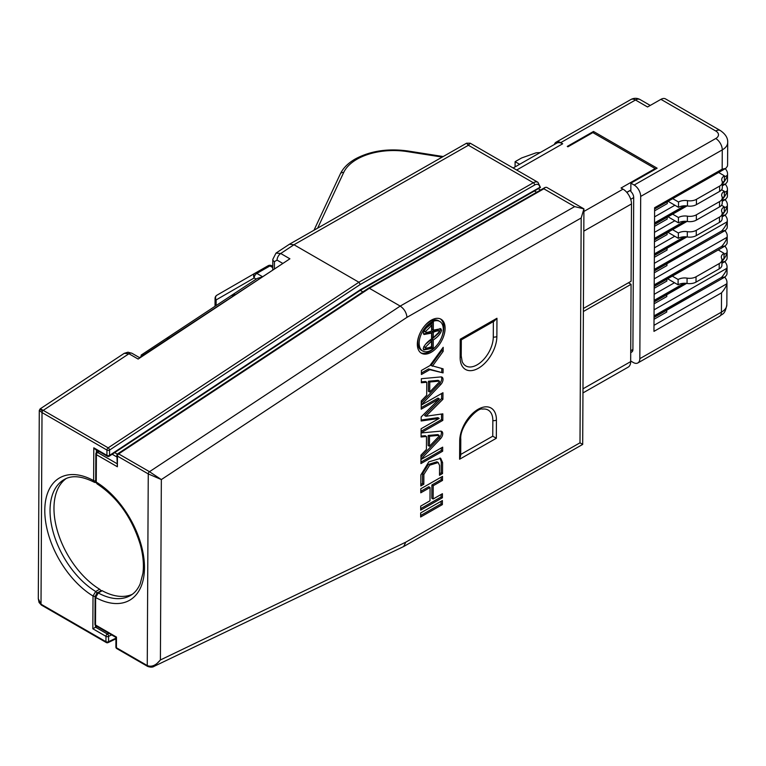 <?xml version="1.0" encoding="UTF-8"?>
<svg xmlns="http://www.w3.org/2000/svg" width="766" height="766" viewBox="0 0 766 766"><rect width="100%" height="100%" fill="white"/><g stroke="black" fill="none" stroke-linecap="round" stroke-linejoin="round"><path stroke-width="1.15" d="M721.936 260.411A9.278 5.324 -179.7 0 1 724.004 258.621L724.033 253.307L718.211 249.955M721.945 259.837L721.917 265.151A9.278 5.324 -179.7 0 1 719.197 268.885L719.226 263.571A9.278 5.324 -179.7 0 0 721.945 259.837A9.278 5.324 -179.7 0 0 721.629 258.439A9.278 5.324 -179.7 0 1 721.313 257.041A9.278 5.324 -179.7 0 1 724.033 253.307M667.655 278.786L678.092 284.808A9.278 5.324 -179.7 0 1 687.054 283.458A9.278 5.324 -179.7 0 0 696.007 282.118L719.197 268.885M696.007 282.118L696.035 276.794L719.226 263.571M696.035 276.794A9.278 5.324 -179.7 0 1 687.083 278.144A9.278 5.324 -179.7 0 0 678.121 279.485L678.092 284.808M672.309 276.133L678.121 279.485M94.697 482.436L93.624 480.588L93.797 447.813L106.914 455.387A1.858 1.063 0.3 0 0 109.538 455.397A1.858 0.996 56.6 0 1 109.251 456.182L360.25 290.343L534.438 190.993L536.66 192.276M116.882 456.957L112.181 454.248M114.603 452.582L117.332 454.161M41.986 410.662C39.162 408.402 39.583 408.307 43.231 410.356L108.159 447.842L358.9 282.233L533.347 182.748A9.278 5.352 -60 0 1 537.943 182.308L470.247 143.223L468.419 145.262L293.972 244.747L358.9 282.233L360.259 284.483L109.567 450.063L109.538 455.397L360.403 289.692L360.25 290.343L362.902 291.875M630.724 350.742L632.908 349.497L633.702 197.58A5.563 3.236 60.3 0 0 630.839 191.519L630.887 183.151L634.171 185.046L715.75 138.522A9.278 5.324 0.3 0 0 715.75 130.986L660.924 99.341L647.548 106.972L635.483 100.001L560.722 142.639L562.684 143.778A12.055 6.999 -119.7 0 0 556.662 143.175L513.143 167.993M560.722 142.639A9.278 5.391 -119.7 0 0 556.087 142.179A9.278 5.391 -119.7 0 0 554.393 144.468M660.924 99.341A9.278 5.352 -60 0 1 665.52 98.9L720.346 130.555A9.278 5.352 -60 0 0 715.75 130.986M630.667 360.997L633.233 362.481A9.278 5.391 -119.7 0 0 637.867 362.94A9.278 5.391 -119.7 0 0 639.83 358.67L640.682 196.431A9.278 5.391 -119.7 0 0 634.171 185.046M639.83 358.67L721.419 312.145L721.515 292.851L653.963 331.372L654.049 316.186L721.601 277.359C724.626 273.759 726.379 270.743 726.857 268.311A18.547 10.647 0.3 0 0 727.049 266.846A18.547 10.647 0.3 0 0 724.751 261.675M721.601 277.359L654.049 315.879L654.126 300.693L684.67 283.267M684.124 283.276L654.126 300.387L654.212 285.191L721.764 246.365C724.789 242.765 726.541 239.748 727.02 237.326A18.547 10.647 0.3 0 0 727.212 235.851A18.547 10.647 0.3 0 0 724.914 230.681M721.764 246.365L654.212 284.885L654.288 269.699L721.84 230.872C724.875 227.272 726.628 224.256 727.106 221.834A18.547 10.647 0.3 0 0 727.288 220.359A18.547 10.647 0.3 0 0 724.99 215.189M721.84 230.872L654.288 269.393L654.375 254.207L684.909 236.78M684.373 236.79L654.375 253.9L654.451 238.705L684.995 221.288M684.45 221.297L654.451 238.408L654.537 223.212L685.072 205.795M684.536 205.805L654.537 222.906L654.614 207.72L722.166 169.19L722.271 149.897L640.682 196.431M721.677 261.857C724.713 258.266 726.465 255.25 726.944 252.818A18.547 10.647 0.3 0 0 727.125 251.344L727.097 257.73A18.547 10.647 -179.7 0 1 726.905 259.195L725.325 261.34L721.936 262.154M727.125 251.344A18.547 10.647 0.3 0 0 724.827 246.173M727.212 235.851L727.173 242.228A18.547 10.647 -179.7 0 1 726.991 243.703L725.412 245.848L721.754 246.671M727.288 220.359L727.26 226.736A18.547 10.647 -179.7 0 1 727.068 228.211L725.498 230.355L721.84 231.169M721.926 215.37C724.952 211.78 726.704 208.764 727.183 206.332A18.547 10.647 0.3 0 0 727.374 204.857L727.336 211.244A18.547 10.647 -179.7 0 1 727.154 212.718L725.574 214.853L722.175 215.667M727.374 204.857A18.547 10.647 0.3 0 0 725.076 199.687M722.003 199.878C725.038 196.278 726.79 193.271 727.269 190.839A18.547 10.647 0.3 0 0 727.451 189.365L727.422 195.742A18.547 10.647 -179.7 0 1 727.231 197.216L725.661 199.361L722.261 200.165M727.451 189.365A18.547 10.647 0.3 0 0 725.153 184.194M722.089 184.386C725.115 180.786 726.867 177.769 727.346 175.347A18.547 10.647 0.3 0 0 727.537 173.872L727.499 180.249A18.547 10.647 -179.7 0 1 727.317 181.724L725.737 183.869L722.338 184.673M727.537 173.872A18.547 10.647 0.3 0 0 725.239 168.702M715.75 138.522A9.278 5.391 60.3 0 1 722.271 149.897A18.547 10.647 -179.7 0 0 727.7 142.428L727.585 164.757A18.547 10.647 -179.7 0 1 727.394 166.232L725.823 168.367L722.166 169.19M727.049 266.846L727.011 273.223A18.547 10.647 -179.7 0 1 726.829 274.697L725.249 276.832L721.591 277.656M583.405 308.459L631.088 281.266L631.49 203.938A12.055 6.999 -119.7 0 0 623.017 189.145L621.054 188.015L655.15 168.558L655.15 169.315M630.887 183.151L657.123 168.194L593.506 131.465L567.271 146.421L567.932 146.804L592.855 132.595L655.15 168.558M721.515 292.851C724.55 289.251 726.302 286.235 726.781 283.813A18.547 10.647 0.3 0 0 726.963 282.338A18.547 10.647 0.3 0 0 724.665 277.168M632.908 349.497A5.563 3.236 60.3 0 1 631.73 352.054L630.715 352.638M515.087 166.883L515.106 161.683L521.665 157.94L536.162 152.798L540.193 152.568M515.106 161.683L519.635 164.297M593.497 132.968L593.506 131.465M654.03 319.278L666.707 312.049L666.717 310.22M654.604 210.813L667.272 203.584L667.282 201.755M654.518 226.305L667.196 219.076L667.205 217.247M654.442 241.797L667.109 234.568L667.119 232.74M654.356 257.299L667.033 250.07L667.042 248.241M654.279 272.792L666.947 265.563L666.956 263.734M654.193 288.284L666.87 281.055L666.88 279.226M654.116 303.786L666.784 296.557L666.793 294.728M630.849 189.997L626.77 192.323M582.955 392.929L628.11 367.182A12.055 6.999 -119.7 0 0 630.667 361.629L631.069 284.31L628.436 282.778M583.386 311.503L631.069 284.31M405.808 542.156L579.996 442.815L582.687 444.433L583.922 208.888L574.663 206.6L543.841 188.8L369.394 288.294L400.216 306.084C404.189 308.842 406.44 312.585 406.995 317.325L161.348 479.573L148.259 473.905A1.858 1.072 -60 0 1 149.475 471.703L161.348 479.573L160.4 659.966L154.282 666.257C152.712 667.358 150.5 667.406 147.637 666.401L147.637 666.401A1.858 1.072 -60 0 1 147.254 665.549C151.553 667.31 155.929 665.453 160.4 659.966L405.808 542.156L403.663 546.531L154.282 666.257M543.841 188.8L545.114 187.45L546.455 187.316A9.278 5.352 -60 0 1 547.125 187.613L583.922 208.859L581.183 217.984L406.995 317.325M582.687 444.433L403.663 546.531M95.166 596.484A1.858 1.063 0.3 0 0 95.099 596.762L95.099 596.762A1.858 1.063 0.3 0 0 95.645 597.518L95.501 624.97L116.48 637.082L116.432 647.749L147.254 665.549L148.259 473.905L117.437 456.105A1.858 1.072 -60 0 1 118.653 453.903L149.475 471.703L400.216 306.084L574.663 206.6M117.38 466.772L116.892 455.349A1.858 1.063 -179.7 0 0 117.437 456.105L117.38 466.772L96.392 454.659L96.248 482.101L96.956 483.786C117.361 497.239 131.762 517.366 140.168 544.186C143.137 554.977 144.056 564.695 142.926 573.341L140.178 583.874C137.775 589.36 134.5 593.257 130.335 595.565A66.776 38.788 -119.7 0 1 98.249 592.961L95.645 597.518A70.491 40.943 60.3 0 0 144.477 567.826A70.491 40.943 60.3 0 0 96.248 482.101A1.858 1.063 0.3 0 1 95.702 481.345L95.846 453.903A1.858 1.063 0.3 0 0 96.392 454.659A1.858 1.072 -60 0 1 97.608 452.457L116.844 463.564M540.566 190.054L538.412 188.809M369.394 288.294L118.653 453.903A1.858 0.996 -123.4 0 0 117.725 453.807A1.858 1.858 0 0 0 116.892 455.349M102.184 590.72A1.858 1.082 -119.7 0 0 101.284 590.653L97.349 592.894A1.858 1.082 60.3 0 1 97.349 592.894L97.349 592.894A1.858 1.082 60.3 0 1 98.249 592.961L102.184 590.72A66.776 38.788 -119.7 0 0 132.192 594.368M442.394 500.552L420.668 512.942L420.649 516.993L442.365 504.612L442.394 500.552M420.658 515.489L441.053 503.856L442.365 504.612M441.053 503.856L441.072 501.309M442.671 447.162L420.946 459.552L420.927 463.602L442.652 451.222L442.671 447.162M420.936 462.099L441.34 450.465L442.652 451.222M441.34 450.465L441.35 447.918M440.881 376.929L421.377 378.701L421.357 382.751L426.767 382.263L426.7 395.218L421.262 400.924L421.233 404.975L440.843 384.446A4.969 2.863 -60 0 0 442.001 377.15A4.969 2.863 -60 0 0 440.881 376.929M421.357 381.88L425.456 381.506L426.767 382.263M421.243 402.83L439.531 383.689L440.843 384.446M441.254 376.929A4.969 2.863 -60 0 1 439.531 383.689M432.35 366.244L443.169 351.355L443.198 347.304L429.86 365.641L421.415 370.457L421.396 374.507L429.841 369.691L443.064 372.889L443.083 368.829L431.038 365.487L441.858 350.598L443.169 351.355M441.858 350.598L441.867 349.124M421.405 373.004L428.529 368.934L429.841 369.691M428.529 368.934L443.064 372.889M441.752 372.132L441.771 368.513M492.758 436.189L496.33 438.276L459.61 459.227L460.701 455.588L460.787 439.502C459.284 426.289 477.611 407.081 482.494 409.092A22.76 13.137 -60 0 1 492.844 420.591L492.758 436.189L460.711 454.468M440.594 431.162L421.089 432.934L421.07 436.984L426.48 436.486L426.413 449.45L420.974 455.148L420.955 459.207L440.555 438.669A4.969 2.863 -60 0 0 441.714 431.382A4.969 2.863 -60 0 0 440.594 431.162M421.07 436.103L425.168 435.73L426.48 436.486M420.965 457.063L439.244 437.913L440.555 438.669M440.967 431.153A4.969 2.863 -60 0 1 439.244 437.913M421.176 416.924L439.311 398.847L421.214 409.168L421.233 405.118L442.959 392.728L442.92 399.287L425.896 416.254L442.844 413.851L442.815 420.4L421.089 432.79L421.108 428.74L439.215 418.418L421.156 420.984L421.176 416.924M421.223 407.656L437.999 398.09L439.311 398.847M421.156 420.036L437.903 417.652L439.215 418.418M441.532 414.033L441.503 419.644L442.815 420.4M441.503 419.644L421.099 431.277M441.637 393.485L441.609 398.531L424.584 415.498L425.896 416.254M441.609 398.531L442.92 399.287M422.564 473.704L423.876 474.46L423.828 484.246L422.516 483.49L422.564 473.704L428.338 464.445L436.917 461.793L438.229 462.549L439.569 465.517L439.512 475.303L442.528 473.58L441.216 472.823L439.521 473.79M423.876 474.46L429.649 465.201L438.229 462.549M441.216 472.823L441.273 461.783L442.585 462.54L442.528 473.58M441.273 461.783L439.962 457.982M442.585 462.54L440.67 458.298L428.807 461.86L420.869 474.93L420.812 485.97L423.828 484.246M422.516 483.49L420.821 484.457M420.793 488.765L442.518 476.375L442.499 480.426L433.202 485.73L433.135 499.011L442.422 493.706L442.403 497.756L420.687 510.146L420.706 506.096L429.994 500.792L430.061 487.521L420.773 492.816L420.793 488.765M420.783 491.303L428.759 486.764L430.061 487.521M441.101 494.463L441.092 497L442.403 497.756M441.092 497L420.687 508.634M441.197 477.132L441.187 479.669L431.89 484.974L431.823 498.245L433.135 499.011M431.89 484.974L433.202 485.73M441.187 479.669L442.499 480.426M417.346 344.145A19.629 11.327 120 0 0 421.405 353.222A19.629 11.327 120 0 0 436.496 348.013A19.629 11.327 120 0 0 445.103 328.317A19.629 11.327 120 0 0 441.034 319.231A19.629 11.327 120 0 0 425.953 324.449A19.629 11.327 120 0 0 417.346 344.145M420.773 352.81A19.629 11.327 120 0 0 437.52 344.48M441.513 337.557A19.629 11.327 120 0 0 443.792 327.561A19.629 11.327 120 0 0 440.354 318.895M493.361 321.576L493.285 337.03A22.76 13.137 -60 0 1 480.062 362.835A22.76 13.137 -60 0 1 462.157 361.523L461.228 355.941L461.314 339.855L494.319 321.031L496.962 318.263L496.866 336.494A25.967 14.994 -60 0 1 478.396 368.235A25.967 14.994 -60 0 1 460.146 357.444L460.242 339.214L496.962 318.263M461.18 339.788L460.242 339.214M419.615 334.148A17.063 9.853 120 0 0 417.843 342.354A17.063 9.853 120 0 0 421.377 350.254L422.688 351.01A17.063 9.853 120 0 0 435.806 346.471A17.063 9.853 120 0 0 443.284 329.351A17.063 9.853 120 0 0 439.751 321.452A17.063 9.853 120 0 0 426.633 325.99A17.063 9.853 120 0 0 419.155 343.111A17.063 9.853 120 0 0 422.688 351.01M439.751 321.452L438.439 320.695A17.063 9.853 120 0 0 423.617 327.216M439.119 435.347L437.807 434.59L428.184 435.461L428.127 445.525L429.439 446.281L439.119 436.141L439.119 435.347L429.496 436.218L429.439 446.281M439.406 381.114L438.095 380.357L428.462 381.229L428.414 391.302L429.726 392.058L439.406 381.918L439.406 381.114L429.774 381.995L429.726 392.058M433.221 348.147L433.259 339.96C437.817 336.983 440.594 333.775 441.58 330.318L440.852 328.738L433.317 330.146L433.355 321.959C428.002 325.55 424.661 329.217 423.311 332.942L424.038 334.493L431.584 333.114L431.555 338.945C427.026 342.009 424.259 345.227 423.234 348.587L423.885 349.938L433.221 348.147L431.909 347.391L431.947 339.194L433.259 339.96M431.909 347.391L423.397 349.44M423.531 333.986L430.272 332.358L431.584 333.114M433.317 330.146L432.005 329.39L432.034 322.984M440.048 328.499L440.268 329.562L441.58 330.318M440.268 329.562L439.454 332.147M438.88 332.971L431.947 339.194M428.184 435.461L429.496 436.218M428.462 381.229L429.774 381.995M433.278 337.758L431.967 337.002L431.995 331.582L433.307 332.339L433.278 337.758L439.694 331.4L438.104 330.136M438.382 330.644C437.252 329.792 435.126 330.108 431.995 331.582M423.818 346.749L425.13 347.505L431.545 341.138L431.517 346.567C428.318 348.07 426.193 348.386 425.13 347.505L423.857 346.471M425.59 344.164L430.233 340.382L431.545 341.138M423.895 331.103L425.207 331.86L431.622 325.502L431.593 330.922C428.376 332.387 426.25 332.693 425.207 331.86L423.914 330.969M426.269 327.963L430.31 324.746L431.622 325.502M439.694 331.4C438.564 330.548 436.438 330.864 433.307 332.339M139.489 357.617L280.107 265.275M111.616 634.909L108.59 636.364A1.858 1.063 -179.7 0 1 105.967 636.355L92.849 628.781L95.482 627.277A1.858 1.072 -60 0 1 95.578 627.22L97.062 626.511M282.865 263.456L277.072 260.114A5.563 3.217 120 0 1 280.729 253.498L293.972 244.747L289.414 244.249L276.019 253.086L280.729 253.498L289.902 258.803L138.129 359.053L128.947 353.748L124.236 353.337L40.129 408.891L39.286 410.432L42.015 412.568L41.01 604.202L105.938 641.688L105.967 636.355A1.858 1.072 120 0 1 107.278 634.095A1.858 1.072 120 0 1 107.384 634.037L108.868 633.319M66.144 478.568A66.776 38.788 -119.7 0 0 57.728 531.968A66.776 38.788 -119.7 0 0 99.628 589.245A1.858 1.082 -119.7 0 1 100.815 590.921M534.505 191.031L540.403 187.354A1.858 1.063 -179.7 0 1 540.346 187.632L539.858 187.364A7.421 4.28 120 0 0 534.649 185.018A1.858 1.082 60.3 0 0 533.347 182.748L468.419 145.262L466.561 143.213L470.257 143.223M38.3 598.753L41.01 604.202A1.858 1.072 -60 0 0 41.393 605.063L39.066 602.488L38.3 598.763L39.286 410.432M256.179 279.102L254.188 277.953A3.706 3.016 -120 0 1 254.963 273.251L254.963 273.251A3.706 3.016 -120 0 1 254.973 273.242L268.09 265.764A3.706 2.154 60.3 0 1 268.09 265.754A3.706 2.154 60.3 0 1 269.948 265.946L256.83 273.424L262.24 276.545M272.763 267.564L269.948 265.946A3.706 2.145 -60 0 1 271.786 265.764A3.706 3.706 0 0 0 268.09 265.754L254.982 273.242A3.706 2.154 -119.7 0 0 254.973 273.242A3.706 2.154 -119.7 0 1 256.83 273.424A3.706 2.145 -60 0 0 254.188 277.953L216.146 299.918A3.706 3.016 -120 0 1 216.922 295.207L216.922 295.207A3.706 3.016 -120 0 1 216.931 295.207L254.954 273.251M95.137 596.216A1.858 1.063 -179.7 0 1 93.021 596.005L95.693 591.496L99.628 589.245M92.849 628.781L93.021 596.005A70.491 40.943 60.3 0 1 44.792 510.28A70.491 40.943 60.3 0 1 93.624 480.588A1.858 1.063 0.3 0 0 95.712 480.809M93.797 447.813L95.118 449.211L107.297 456.239A1.858 1.858 0 0 0 109.251 456.182A1.858 0.996 56.6 0 1 109.203 456.21M272.753 269.603L272.801 259.368A5.563 3.188 0.3 0 0 274.429 261.646L274.4 268.521M141.136 356.535L141.145 355.089L166.174 338.553L257.165 278.46L261.149 277.263M232.749 296.021L231.591 295.35L234.98 294.556M141.145 355.089L143.941 354.687M166.174 338.553L169.564 337.758M672.711 198.653L678.532 202.013A9.278 5.324 -179.7 0 1 687.485 200.663A9.278 5.324 -179.7 0 0 696.447 199.323L719.638 186.1A9.278 5.324 -179.7 0 0 722.348 182.356A9.278 5.324 -179.7 0 0 722.032 180.968A9.278 5.324 -179.7 0 1 721.716 179.57A9.278 5.324 -179.7 0 1 724.435 175.835L724.406 181.149A9.278 5.324 -179.7 0 0 722.348 182.94M668.067 201.305L678.504 207.327L678.532 202.013M678.504 207.327A9.278 5.324 -179.7 0 1 687.456 205.987L687.485 200.663M722.348 182.356L722.319 187.68A9.278 5.324 -179.7 0 1 719.609 191.414L696.418 204.637A9.278 5.324 -179.7 0 1 687.456 205.987M718.623 172.474L724.435 175.835M672.634 214.154L678.446 217.506A9.278 5.324 -179.7 0 1 687.408 216.165A9.278 5.324 -179.7 0 0 696.361 214.815L719.552 201.592A9.278 5.324 -179.7 0 0 722.271 197.858A9.278 5.324 -179.7 0 0 721.955 196.46A9.278 5.324 -179.7 0 1 721.639 195.062A9.278 5.324 -179.7 0 1 724.358 191.328L724.33 196.642A9.278 5.324 -179.7 0 0 722.271 198.432M667.99 216.797L678.417 222.829L678.446 217.506M678.417 222.829A9.278 5.324 -179.7 0 1 687.38 221.479L687.408 216.165M722.271 197.858L722.242 203.172A9.278 5.324 -179.7 0 1 719.523 206.906L696.332 220.129A9.278 5.324 -179.7 0 1 687.38 221.479M721.591 189.729L724.358 191.328M672.548 229.647L678.37 233.008A9.278 5.324 -179.7 0 1 687.322 231.658A9.278 5.324 -179.7 0 0 696.284 230.307L719.475 217.084A9.278 5.324 -179.7 0 0 722.185 213.35A9.278 5.324 -179.7 0 0 721.869 211.952A9.278 5.324 -179.7 0 1 721.553 210.564A9.278 5.324 -179.7 0 1 724.272 206.82L724.243 212.144A9.278 5.324 -179.7 0 0 722.185 213.925M667.904 232.299L678.341 238.322L678.37 233.008M678.341 238.322A9.278 5.324 -179.7 0 1 687.293 236.972L687.322 231.658M722.185 213.35L722.156 218.664A9.278 5.324 -179.7 0 1 719.446 222.408L696.256 235.631A9.278 5.324 -179.7 0 1 687.293 236.972M721.505 205.231L724.272 206.82M139.919 357.866L132.011 353.298A5.563 3.217 -60 0 0 128.947 353.748L43.231 410.356A1.858 1.072 -60 0 0 42.015 412.568L106.943 450.054L106.914 455.387A1.858 1.072 120 0 0 107.297 456.239M687.054 283.458L687.083 278.144M633.702 197.58L630.715 199.284M516.667 170.023L562.684 143.778M583.912 211.445L623.017 189.145M637.867 362.94L719.456 316.415A9.278 5.391 60.3 0 0 721.419 312.145A18.547 10.647 0.3 0 0 726.848 304.667L726.963 282.338M626.856 192.429L630.849 190.15M654.001 325.32L726.781 283.813M654.566 216.855L674.903 205.25M724.425 177.003L727.346 175.347M654.49 232.347L674.817 220.752M724.349 192.505L727.269 190.839M654.403 247.839L674.741 236.244M724.263 207.998L727.183 206.332M654.327 263.332L727.106 221.834M654.241 278.834L727.02 237.326M654.164 294.326L674.492 282.731M724.023 254.484L726.944 252.818M654.078 309.818L726.857 268.311M630.849 99.542A9.278 5.391 60.3 0 1 635.483 100.001A9.278 5.352 120 0 1 640.079 99.561A9.278 9.278 0 0 0 630.849 99.542L556.087 142.179M583.807 231.141L631.49 203.938M582.983 388.822L630.667 361.629M116.815 648.611A1.858 1.072 -60 0 1 116.432 647.749A1.858 1.063 0.3 0 1 115.886 646.992A1.858 1.858 0 0 0 116.815 648.611L147.637 666.401M579.996 442.815L581.183 217.984M96.257 595.163L95.099 596.762L96.784 593.296C98.699 591.333 98.144 592.482 95.099 596.762L94.955 624.204A1.858 1.063 0.3 0 0 95.501 624.97A1.858 1.072 -60 0 0 95.884 625.822L115.934 637.398L115.886 646.992M98.498 451.164L96.679 452.361A1.858 0.996 56.6 0 1 97.608 452.457L99.073 451.49M459.61 459.227L459.705 440.996A25.967 14.994 -60 0 1 478.175 409.255A25.967 14.994 -60 0 1 496.425 420.046A3.706 2.126 -179.7 0 1 492.844 420.591M496.425 420.046L496.33 438.276M459.705 440.996A3.706 2.126 0.3 0 0 460.787 439.502M493.285 337.03A3.706 2.126 0.3 0 0 496.866 336.494M461.228 355.941A3.706 2.126 -179.7 0 1 460.146 357.444M277.072 260.114L274.429 261.646M96.411 449.958L96.392 452.591M95.482 625.516L95.482 627.277M313.993 230.231L340.324 173.93C343.063 168.127 348.051 163.139 355.29 158.964C370.371 150.892 387.902 148.231 407.866 150.988A3.706 0.776 98.9 0 0 407.311 151.611A51.935 29.807 0.3 0 0 357.138 159.146A51.935 29.807 0.3 0 0 343.695 172.465L317.66 228.134M95.961 482.618L94.467 482.331C81.857 475.954 71.765 475.025 64.172 479.554A66.776 38.788 -119.7 0 0 53.256 532.38A66.776 38.788 -119.7 0 0 95.693 591.496A1.858 1.082 -119.7 0 1 96.889 593.21M442.212 157.097L407.311 151.611M254.982 273.242A3.706 3.706 0 0 0 254.963 273.251L216.922 295.207A3.706 3.706 0 0 0 215.064 298.405A3.706 2.126 -179.7 0 0 216.146 299.918L216.117 305.567M340.324 173.93A3.706 2.94 25.1 0 1 343.695 172.465M360.403 289.692L539.829 187.373M534.649 185.018L360.259 284.483M95.578 627.22L107.384 634.037A1.858 1.159 64.4 0 1 108.59 636.364L108.561 641.697L115.934 638.164M108.159 447.842A1.858 0.996 56.6 0 1 109.567 450.063A1.858 1.063 0.3 0 1 106.943 450.054A1.858 1.072 -60 0 1 108.159 447.842M107.135 642.511A1.858 1.072 -60 0 1 106.321 642.55A1.858 1.072 -60 0 1 105.938 641.688A1.858 1.063 -179.7 0 0 108.561 641.697A1.858 1.159 64.4 0 1 108.044 642.617L115.925 638.834M696.418 204.637L696.447 199.323M719.609 191.414L719.638 186.1M696.332 220.129L696.361 214.815M719.523 206.906L719.552 201.592M696.256 235.631L696.284 230.307M719.446 222.408L719.475 217.084M654.04 317.45L725.249 276.832M654.614 208.984L725.823 168.367M654.528 224.476L687.054 205.93M722.328 185.803L725.737 183.869M654.451 239.969L686.978 221.422M722.252 201.305L725.661 199.361M654.365 255.471L686.891 236.914M722.166 216.797L725.574 214.853M654.288 270.963L725.498 230.346M654.202 286.455L725.412 245.848M654.126 301.957L686.652 283.401M721.926 263.284L725.335 261.34M719.456 316.415C722.616 313.313 724.827 315.247 726.848 304.667M727.7 142.428C727.939 138.024 725.488 134.069 720.346 130.555M650.238 105.43L640.079 99.561M96.679 452.361A1.858 1.858 0 0 0 95.846 453.903M94.955 624.204A1.858 1.858 0 0 0 95.884 625.822M97.751 592.807L97.215 593.784M97.349 592.894L95.099 596.762M96.956 483.767L95.702 481.345M368.484 288.188L545.114 187.45M368.446 288.207L117.725 453.807M289.414 244.249L466.561 143.213M271.786 265.764L272.763 266.329M215.064 298.405L215.026 306.295M407.866 150.988L443.198 156.542M540.403 187.354L537.943 182.308M41.393 605.063L106.321 642.55A1.858 1.858 0 0 0 108.044 642.617M132.011 353.298L127.97 352.207L124.245 353.327M272.801 259.368L276.019 253.086"/></g></svg>
